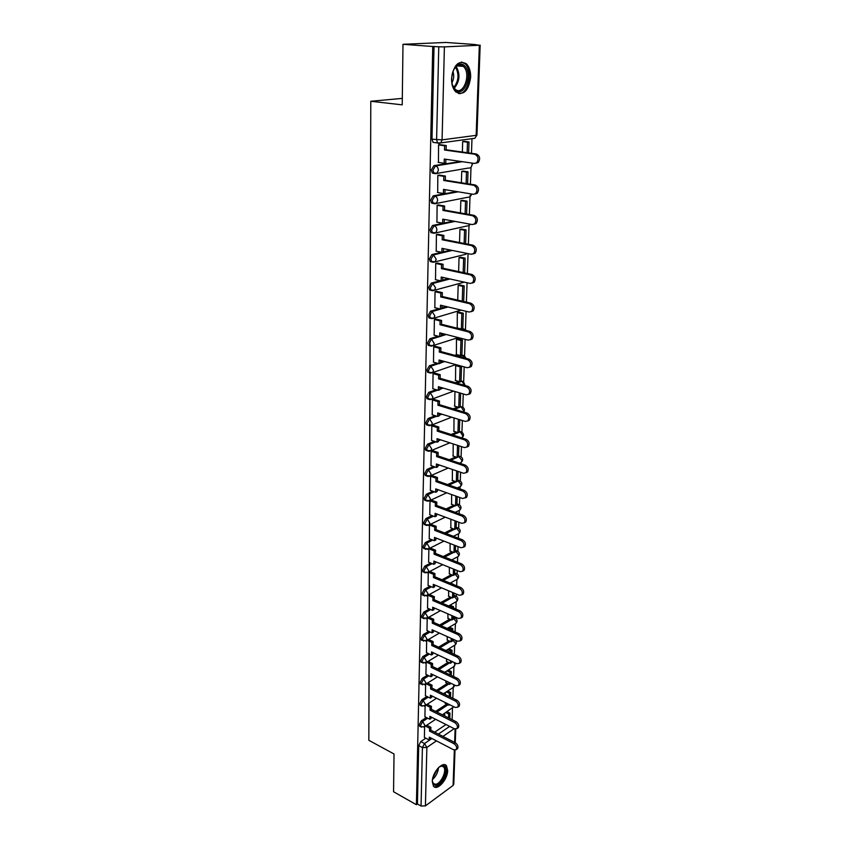 <?xml version="1.0" encoding="UTF-8"?>
<svg xmlns="http://www.w3.org/2000/svg" width="849" height="849" viewBox="0 0 849 849"><rect width="100%" height="100%" fill="white"/><g stroke="black" fill="none" stroke-linecap="round" stroke-linejoin="round"><path stroke-width="1.27" d="M426.368 717.501L421.295 720.843L419.162 724.897L420.17 726.521M426.941 696.477L421.773 699.788L419.618 703.853L420.679 705.53M427.525 675.125L422.261 678.393L420.085 682.469L420.457 683.848L421.603 684.156M428.129 653.422L422.749 656.659L420.563 660.745L420.955 662.178L422.112 662.496M428.745 631.38L423.248 634.574L421.051 638.671L421.454 640.157L422.632 640.486M429.382 608.977L423.757 612.129L421.539 616.247L421.964 617.775L423.163 618.114M430.029 586.203L424.277 589.312L422.038 593.44L422.484 595.032L423.704 595.382M430.698 563.057L424.797 566.124L422.547 570.263L423.014 571.908L424.256 572.268M431.398 539.529L425.338 542.543L423.067 546.692L423.555 548.412L424.818 548.772M432.109 515.598L425.88 518.569L423.587 522.729L424.097 524.512L425.391 524.884M432.852 491.274L426.431 494.192L424.129 498.363L424.659 500.21L425.986 500.592M433.616 466.526L426.994 469.391L424.67 473.572L425.232 475.493L426.58 475.886M434.423 441.353L427.567 444.154L425.222 448.357L425.805 450.352L427.196 450.745M435.261 415.745L428.151 418.493L425.784 422.696L426.4 424.787L427.822 425.179M436.142 389.691L428.745 392.376L426.357 396.589L427.005 398.754L428.458 399.157M437.076 363.181L429.35 365.792L426.941 370.026L427.62 372.276L429.106 372.679M438.073 336.193L429.955 338.74L427.525 342.975L428.246 345.331L429.764 345.734L429.053 343.378L431.483 339.133L439.591 336.586M439.145 308.718L430.581 311.19L428.129 315.446L428.894 317.887L430.57 318.333M440.313 280.754L431.218 283.142L428.745 287.408L429.541 289.955L431.059 290.39M441.597 252.28L431.865 254.583L429.371 258.849L430.21 261.513L431.706 261.959M453.387 221.101L432.523 225.494L430.008 229.771L430.899 232.552L432.353 232.997M456.666 191.556L433.202 195.854L430.655 200.141L431.589 203.038L433.022 203.505M460.816 161.459L433.881 165.661L431.324 169.959L432.3 172.984L433.712 173.461M470.654 77.217C470.728 71.22 469.285 66.731 466.303 63.749C458.545 59.897 453.621 64.874 451.562 78.681C451.519 84.603 452.952 89.028 455.849 91.947C463.639 95.841 468.574 90.928 470.654 77.217M447.656 770.499L446.5 765.851C442.987 760.566 432.205 772.399 432.29 781.579L433.436 786.132C437.023 791.427 447.71 779.562 447.656 770.499M452.114 719.687L452.506 708.098M452.846 698.271L453.207 687.488M453.589 676.515L453.928 666.561M454.342 654.399L454.65 645.314M455.106 631.932L455.393 623.728M455.584 618.231L455.616 617.234M455.892 609.083L456.136 601.803M456.327 596.274L456.401 594.088M456.688 585.852L456.9 579.517M457.091 573.956L457.208 570.539M457.494 562.229L457.675 556.88M457.866 551.288L458.025 546.597M458.311 538.213L458.46 533.883M458.662 528.258L458.863 522.241M459.15 513.772L459.267 510.504M459.458 504.837L459.712 497.472M459.999 488.918L460.073 486.732M460.275 481.033L460.572 472.267M460.869 463.639L460.901 462.578M461.103 456.836L461.453 446.616M461.941 432.226L462.344 420.51M462.801 407.212L463.246 393.947M463.671 381.753L464.18 366.895M464.552 355.869L465.114 339.356M465.454 329.518L466.08 311.307M466.388 302.148L467.056 282.738M467.375 273.484L468.054 253.639M468.372 244.289L469.051 224.2M469.391 214.532L470.038 195.546M470.42 184.212L470.993 167.624M471.482 153.308L471.98 138.663M475.196 44.668L479.345 45.241L444.398 46.897L442.074 139.873L476.151 135.341L479.345 45.241M402.988 44.297L432.746 46.493L416.413 804.725L393.554 791.735L394.021 753.986L368.837 740.307L370.79 101.264L402.224 104.852L402.988 44.297L445.81 42.45L475.207 44.53M455 750.208L453.78 784.232L453.101 785.431L425.413 805.892L421.051 806.041L417.421 803.992L418.706 745.613L420.828 741.58L425.805 738.206M434.709 732.167L446.001 724.526M417.421 803.992L416.413 804.725M435.505 142.685L433.032 142.345L437.628 142.972L436.598 139.809L438.763 46.791L444.398 46.897M438.763 46.791L432.746 46.493M440.398 144.744L438.562 144.829L438.455 162.424M463.501 171.137L461.75 171.339L461.389 182.779M439.655 175.159L437.829 175.297L437.691 192.553M462.567 200.375L460.837 200.619L460.445 212.94M438.922 205.023L437.108 205.193L436.938 222.13M461.654 229.081L459.935 229.368L459.521 242.549M438.201 234.335L436.407 234.536L436.216 251.166M460.752 257.268L459.044 257.608L458.609 271.595M437.5 263.105L435.717 263.349L435.516 279.682M459.871 284.967L458.173 285.338L457.717 300.122M436.8 291.356L435.038 291.632L434.826 307.678M459.001 312.177L457.324 312.591L457.208 327.979M436.121 319.107L434.37 319.415L434.147 335.175M458.152 338.91L456.486 339.367L456.369 354.479M435.452 346.36L433.722 346.7L433.489 362.183M457.314 365.197L455.658 365.686L455.531 380.532M434.794 373.146L433.075 373.507L432.841 388.715M454.937 391.516L454.724 406.14M434.147 399.454L432.438 399.847L432.205 414.79M433.51 425.307L431.823 425.742L431.579 440.419M454.013 417.941L453.918 431.313M432.894 450.723L431.218 451.18L430.974 465.613M453.196 443.931L453.133 456.072M432.279 475.705L430.613 476.183L430.369 490.372M452.4 469.465L452.358 480.417M431.674 500.263L430.019 500.772L429.774 514.727M451.615 494.564L451.604 504.359M431.08 524.417L429.445 524.947L429.201 538.669M450.84 519.238L450.861 527.908M428.872 548.719L428.628 562.218M450.076 543.498L450.129 551.086M428.31 572.247L428.076 585.375M449.333 567.344L449.408 573.882M427.758 595.382L427.525 608.16M448.59 590.798L448.697 596.316M427.206 618.146L426.983 630.584M447.869 613.869L447.996 618.401M426.676 640.549L426.453 652.648M447.158 636.559L447.306 640.135M426.145 662.591L425.922 674.35M446.457 658.877L446.638 661.53M425.625 684.283L425.413 695.724M445.767 680.845L445.969 682.607M425.116 705.625L424.903 716.758M445.088 702.463L445.311 703.343M435.611 711.42L446.776 704.065M436.556 690.333L447.497 683.328M437.532 668.916L448.23 662.273M438.562 647.161L448.983 640.889M439.644 625.044L449.758 619.165M440.78 602.578L450.543 597.102M441.979 579.75L451.35 574.677M443.252 556.541L452.188 551.892M444.611 532.939L453.037 528.736M446.054 508.954L453.918 505.197M447.614 484.556L454.831 481.277M449.301 459.744L455.764 456.953M438.466 439.697L439.241 439.379M451.137 434.508L456.741 432.215M439.145 414.248L440.44 413.75M453.154 408.836L457.76 407.053M439.824 388.354L441.735 387.664M455.382 382.719L458.821 381.466M440.514 362.014L443.157 361.122M457.866 356.145L459.935 355.444M441.225 335.196L444.717 334.103M441.947 307.911L446.457 306.606M442.679 280.128L448.421 278.621M443.422 251.845L450.702 250.115M402.309 98.388L370.79 101.264M464.456 141.369L462.684 141.518L462.355 152.045M424.606 726.648L424.404 737.473M454.724 617.849L453.164 617.287M455.425 595.871L453.897 595.319M456.125 573.553L454.639 573.001M456.836 550.863L455.393 550.322M457.558 527.813L456.157 527.282M458.29 504.38L456.942 503.86M459.033 480.566L457.738 480.056M459.787 456.359L458.545 455.86M460.551 431.738L459.362 431.25M461.325 406.703L460.19 406.225M462.111 381.243L461.039 380.776M462.907 355.338L461.909 354.882M463.607 328.966L462.779 328.552L463.289 313.217L458.842 312.135M434.03 46.44L431.992 139.194L433.032 142.345M446.733 650.058L446.712 650.896M446.065 671.442L446.012 672.928M445.407 692.497L445.332 694.609M444.749 713.234L444.664 715.951M438.137 162.382L444.165 163.273L444.271 159.06L474.421 163.443L476.692 162.732C478.985 158.975 478.337 156.142 474.75 154.231L476.331 153.987C479.918 155.898 480.566 158.731 478.274 162.488L476.013 163.188M444.165 163.273L445.757 163.019L445.852 159.283M474.75 154.231L444.515 150.008L444.621 145.763L446.224 145.54L439.803 144.659M438.551 144.924L444.621 145.763M468.637 152.916L468.998 141.974L464.095 141.327M467.12 152.703L467.47 142.186L468.998 141.974M462.684 141.55L467.47 142.186M476.331 153.987L446.107 149.774L446.224 145.54M446.107 149.774L444.515 150.008M464.467 65.617C473.477 73.258 464.201 98.526 455.488 90.058C453.398 88.094 452.135 85.08 451.721 81.026C451.445 73.576 453.43 68.207 457.696 64.938C460.105 63.526 462.365 63.76 464.467 65.617M452.453 84.889L455.064 89.071C463.14 96.935 471.736 73.513 463.374 66.455L463.331 66.413C461.4 64.736 459.32 64.545 457.102 65.84L453.833 69.469M452.963 71.475C454.215 75.402 453.875 79.169 451.955 82.778M458.545 93.539C468.128 95.056 473.551 70.796 465.135 63.802L461.4 61.998M439.007 767.146L442.626 765.671C449.949 765.48 442.594 785.834 435.537 785.304C433.616 785.187 432.566 783.754 432.396 780.995L432.396 780.189M432.406 781.303L433.223 783.277L435.208 784.253C440.408 784.752 447.264 770.786 443.687 767.05L441.777 766.085L439.899 766.52M435.006 786.758C441.469 787.341 449.949 770.043 445.513 765.405L444.802 764.747M437.415 192.511L443.39 193.508L443.496 189.38L473.339 194.304L475.642 193.593C477.838 189.943 477.18 187.162 473.657 185.262L475.217 184.976C478.74 186.876 479.409 189.645 477.212 193.296L475.037 194.018M443.39 193.508L444.961 193.222L445.056 189.635M473.657 185.262L443.719 180.497L443.825 176.327L445.417 176.061L439.113 175.085M437.829 175.393L443.825 176.327M467.608 183.766L468.001 171.827L463.204 171.095M466.112 183.533L466.483 172.071L468.001 171.827M461.75 171.36L466.483 172.071M475.217 184.976L445.301 180.221L445.417 176.061M445.301 180.221L443.719 180.497M436.704 222.088L442.616 223.191L442.722 219.138L472.267 224.571L474.612 223.871C476.714 220.315 476.034 217.599 472.585 215.71L474.135 215.381C477.584 217.27 478.263 219.987 476.172 223.542L474.071 224.274M442.616 223.191L444.186 222.863L444.271 219.424M472.585 215.71L442.945 210.425L443.051 206.328L444.621 206.02L438.424 204.938M437.108 205.288L443.051 206.328M466.6 214.044L467.024 201.128L462.312 200.332M465.114 213.778L465.528 201.425L467.024 201.128M460.837 200.629L465.528 201.425M474.135 215.381L444.515 210.106L444.621 206.02M444.515 210.106L442.945 210.425M436.004 251.124L441.862 252.333L441.968 248.343L471.227 254.275L473.604 253.586C475.61 250.126 474.92 247.462 471.524 245.573L473.073 245.212C476.459 247.091 477.149 249.755 475.143 253.214L473.126 253.947M441.862 252.333L443.411 251.962L443.507 248.661M471.524 245.573L442.191 239.789L442.297 235.778L443.847 235.428L437.744 234.239M436.407 234.632L442.297 235.778M465.613 243.737L466.069 229.909L461.432 229.039M464.148 243.451L464.573 230.238L466.069 229.909M459.935 229.368L464.573 230.238M473.073 245.212L443.751 239.439L443.847 235.428M443.751 239.439L442.191 239.789M435.325 279.639L441.13 280.934L441.225 277.029L470.197 283.439L472.606 282.749C474.517 279.385 473.816 276.763 470.495 274.896L472.023 274.492C475.344 276.36 476.045 278.971 474.135 282.335L472.193 283.078M441.13 280.934L442.669 280.531L442.743 277.358M470.495 274.896L441.448 268.624L441.544 264.676L443.093 264.294L437.065 263.01M435.717 263.434L441.544 264.676M464.636 272.9L465.125 258.17L460.561 257.236M463.183 272.582L463.65 258.542L465.125 258.17M459.076 257.597L463.65 258.542M472.023 274.492L442.987 268.231L443.093 264.294M442.987 268.231L441.448 268.624M434.656 307.635L440.398 309.025L440.504 305.184L469.189 312.05L471.619 311.381C473.455 308.102 472.744 305.534 469.486 303.666L471.004 303.22C474.262 305.088 474.973 307.656 473.137 310.925L471.269 311.668M440.398 309.025L441.926 308.58L442 305.544M469.486 303.666L440.716 296.938L440.811 293.064L442.34 292.64L436.397 291.26M435.038 291.727L440.811 293.064M463.681 301.512L464.201 285.933L459.691 284.924M462.249 301.183L462.737 286.336L464.201 285.933M458.227 285.328L462.737 286.336M471.004 303.22L442.244 296.503L442.34 292.64M442.244 296.503L440.716 296.938M433.998 335.132L439.686 336.607L439.782 332.84L468.202 340.141L470.654 339.494C472.405 336.3 471.683 333.774 468.489 331.917L469.996 331.439C473.19 333.296 473.912 335.811 472.161 339.006L470.367 339.749M439.686 336.607L441.204 336.13L441.278 333.222M468.489 331.917L439.994 324.732L440.09 320.933L441.607 320.476L435.728 319.012M434.37 319.5L440.09 320.933M456.847 327.884L461.336 329.019L461.835 313.652L463.289 313.217M461.336 329.019L462.779 328.563M457.388 312.57L461.835 313.652M469.996 331.439L441.512 324.276L441.607 320.476M441.512 324.276L439.994 324.732M433.351 362.141L438.986 363.701L439.082 359.997L467.226 367.734L469.699 367.097C471.386 363.988 470.654 361.504 467.512 359.647L468.998 359.138C472.14 360.984 472.872 363.468 471.195 366.566L469.465 367.309M438.986 363.701L440.482 363.192L440.557 360.401M467.512 359.647L439.283 352.038L439.389 348.302L440.896 347.814L435.081 346.265M431.292 346.116L428.246 345.331L433.308 345.617L434.179 343.367L431.483 339.133L429.955 338.74M433.712 346.795L439.389 348.302M456.009 354.383L460.455 355.582L461.898 355.094L462.397 340.014L458.004 338.878M460.455 355.582L460.954 340.481L462.397 340.014M456.56 339.345L460.954 340.481M468.998 359.138L440.79 351.55L440.896 347.814M440.79 351.55L439.283 352.038M432.714 388.683L438.296 390.328L438.392 386.688L466.271 394.827L468.765 394.201C470.378 391.177 469.635 388.736 466.547 386.889L468.032 386.337C471.11 388.184 471.853 390.625 470.24 393.649L468.574 394.382M438.296 390.328L439.782 389.787L439.856 387.112M466.547 386.889L438.593 378.866L438.689 375.194L440.185 374.674L434.433 373.04M433.075 373.602L438.689 375.194M455.191 380.437L459.606 381.689L461.028 381.18L461.527 366.354L457.176 365.155M459.606 381.689L460.094 366.853L461.527 366.354M455.743 365.654L460.094 366.853M468.032 386.337L440.09 378.336L440.185 374.674M440.09 378.336L438.593 378.866M432.088 414.758L437.617 416.477L437.713 412.901L465.337 421.433L467.841 420.839C469.38 417.888 468.637 415.49 465.613 413.643L467.077 413.06C470.113 414.906 470.855 417.294 469.306 420.244L467.703 420.977M437.617 416.477L439.103 415.904L439.166 413.357M465.613 413.643L437.914 405.217L438.01 401.619L439.485 401.057L433.807 399.348M432.438 399.932L438.01 401.619M454.385 406.045L458.757 407.361L460.179 406.809L460.625 393.183M458.757 407.361L459.235 392.769M467.077 413.06L439.389 404.665L439.485 401.057M439.389 404.665L437.914 405.217M431.472 440.387L436.959 442.18L437.044 438.668L464.414 447.582L466.929 446.998C468.415 444.123 467.661 441.767 464.679 439.92L466.143 439.304C469.115 441.151 469.868 443.507 468.383 446.383L466.833 447.094M436.959 442.18L438.424 441.586L438.487 439.135M464.679 439.92L437.246 431.122L437.331 427.578L438.806 426.994L433.181 425.2M431.823 425.816L437.331 427.578M453.599 431.218L457.929 432.587L459.33 432.014L459.744 419.714M457.929 432.587L458.364 419.289M466.143 439.304L438.71 430.528L438.806 426.994M438.71 430.528L437.246 431.122M430.868 465.581L436.301 467.449L436.397 463.989L463.512 473.264L466.037 472.713C467.459 469.9 466.706 467.576 463.777 465.74L465.22 465.103C468.149 466.929 468.903 469.253 467.481 472.055L465.984 472.766M436.301 467.449L437.755 466.823L437.819 464.477M463.777 465.74L436.588 456.571L436.673 453.09L438.137 452.475L432.566 450.617M431.207 451.254L436.673 453.09M452.825 455.966L457.112 457.399L458.513 456.794L458.874 445.778M457.112 457.399L457.515 445.332M465.22 465.103L438.042 455.955L438.137 452.475M438.042 455.955L436.588 456.571M462.885 491.115L464.318 490.446C467.194 492.271 467.948 494.553 466.589 497.291L465.135 497.992C466.515 495.232 465.761 492.951 462.885 491.115L435.94 481.585L436.025 478.167L437.479 477.52L431.961 475.589M430.273 490.34L435.664 492.282L435.749 488.886L462.62 498.512L466.589 497.291M435.664 492.282L437.108 491.624L437.161 489.395M430.613 476.268L436.025 478.167M452.061 480.311L456.316 481.797L457.696 481.16L458.025 471.397M456.316 481.797L456.666 470.93M464.318 490.446L437.384 480.948L437.479 477.52M437.384 480.948L435.94 481.585M429.69 514.685L435.028 516.701L435.123 513.358L461.75 523.324L464.286 522.814C465.602 520.129 464.838 517.879 462.005 516.054L463.427 515.354C466.26 517.179 467.014 519.429 465.708 522.103L464.307 522.793M435.028 516.701L436.46 516.012L436.513 513.878M462.005 516.054L435.304 506.184L435.388 502.82L436.821 502.152L431.366 500.146M430.019 500.846L435.388 502.82M451.307 504.253L455.52 505.792L456.9 505.134L457.187 496.559M455.52 505.792L455.839 496.081M463.427 515.354L436.736 505.516L436.821 502.152M436.736 505.516L435.304 506.184M429.116 538.637L434.412 540.707L434.497 537.428L460.89 547.711L463.437 547.223C464.69 544.612 463.925 542.394 461.134 540.558L462.546 539.837C465.337 541.662 466.101 543.88 464.838 546.491L463.48 547.17M434.412 540.707L435.834 539.996L435.887 537.969M461.134 540.558L434.677 530.37L434.762 527.059L436.184 526.369L430.783 524.3M429.445 525.022L434.762 527.059M450.575 527.802L454.746 529.383L456.115 528.704L456.359 521.307M454.746 529.383L455.032 520.808M462.546 539.837L436.099 529.67L436.184 526.369M436.099 529.67L434.677 530.37M428.554 562.187L433.797 564.32L433.881 561.093L460.041 571.685L462.588 571.228C463.798 568.671 463.034 566.485 460.285 564.659L461.686 563.906C464.435 565.731 465.199 567.917 463.989 570.464L462.663 571.133M433.797 564.32L435.208 563.587L435.261 561.645M460.285 564.659L434.062 554.153L434.147 550.895L435.558 550.173L430.21 548.051M428.872 548.794L434.147 550.895M449.843 550.969L453.992 552.603L455.34 551.903L455.552 545.631M453.992 552.603L454.236 545.111M461.686 563.906L435.473 553.431L435.558 550.173M435.473 553.431L434.062 554.153M427.992 585.343L433.202 587.54L433.287 584.367L459.213 595.266L461.76 594.831C462.928 592.337 462.153 590.172 459.458 588.346L460.848 587.572C463.543 589.397 464.318 591.551 463.151 594.045L462.026 594.671M433.202 587.54L434.592 586.786L434.646 584.94M459.458 588.346L433.457 577.543L433.542 574.338L434.943 573.595L429.796 571.473M428.384 572.205L433.542 574.338M449.132 573.765L453.239 575.452L454.576 574.72L454.756 569.541M453.239 575.452L453.451 569.01M460.848 587.572L434.858 576.789L434.943 573.595M434.858 576.789L433.457 577.543M427.45 608.128L432.608 610.389L432.693 607.258L458.396 618.443L460.943 618.04C462.068 615.599 461.294 613.466 458.64 611.651L460.02 610.856C462.673 612.67 463.437 614.793 462.323 617.234L461.272 617.849M432.608 610.389L433.998 609.603L434.041 607.852M458.64 611.651L432.863 600.551L432.948 597.399L434.338 596.635L429.371 594.502M427.97 595.266L432.948 597.399M454.247 584.834L450.575 582.881M448.421 596.2L452.496 597.929L453.833 597.176L453.971 593.058M452.496 597.929L452.676 592.517M460.02 610.856L434.253 599.776L434.338 596.635M434.253 599.776L432.863 600.551M426.909 630.552L432.024 632.866L432.109 629.788L457.59 641.25L460.137 640.868C461.219 638.48 460.445 636.379 457.823 634.564L459.203 633.747C461.814 635.561 462.588 637.652 461.506 640.04L460.529 640.634M432.024 632.866L433.404 632.059L433.446 630.393M457.823 634.564L432.279 623.187L432.364 620.088L433.743 619.292L428.936 617.17M427.556 617.955L432.364 620.088M453.472 608.033L453.515 606.717L449.991 605.199M447.731 618.284L451.774 620.057L453.09 619.282L453.196 616.183M455.754 601.93L448.654 605.963L452.188 607.47L453.515 606.717M451.774 620.057L451.912 615.631M459.203 633.747L433.659 622.391L433.743 619.292M433.659 622.391L432.279 623.187M426.378 652.616L431.462 654.982L431.536 651.947L456.804 663.685L459.351 663.324C460.381 661 459.617 658.92 457.038 657.105L458.396 656.266C460.975 658.071 461.739 660.151 460.699 662.475L459.787 663.048M431.462 654.982L432.82 654.154L432.863 652.573M457.038 657.105L431.706 645.452L431.78 642.406L433.149 641.589L428.512 639.467M427.132 640.273L431.78 642.406M452.708 630.86L452.782 628.663L449.408 627.167M447.052 640.019L451.052 641.833L452.368 641.037L452.443 638.936M451.435 630.298L452.782 628.663M451.052 641.833L451.169 638.363M448.081 627.952L451.466 629.449M458.396 656.266L433.075 644.635L433.149 641.589M433.075 644.635L431.706 645.452M425.858 674.329L430.899 676.738L430.974 673.766L456.03 685.748L458.566 685.419C459.564 683.137 458.8 681.1 456.253 679.285L457.6 678.415C460.147 680.229 460.911 682.267 459.914 684.549L459.054 685.101M430.899 676.738L432.247 675.9L432.29 674.393M456.253 679.285L431.133 667.367L431.218 664.364L432.576 663.536L428.076 661.413M426.718 662.241L431.218 664.364M451.965 653.306L452.061 650.281L448.813 648.795M446.372 661.413L450.352 663.271L451.657 662.453L451.689 661.307M450.702 652.732L450.755 651.077L452.061 650.281M450.352 663.271L450.437 660.724M447.508 649.591L450.755 651.077M457.6 678.415L432.491 666.529L432.576 663.536M432.491 666.529L431.133 667.367M425.349 695.692L430.337 698.165L430.422 695.225L455.266 707.472L457.802 707.164C458.768 704.935 457.993 702.908 455.488 701.104L456.826 700.213C459.33 702.017 460.105 704.044 459.129 706.272L458.333 706.803M430.337 698.165L431.685 697.294L431.727 695.872M455.488 701.104L430.581 688.932L430.655 685.981L432.003 685.132L427.641 683.01M426.294 683.859L430.655 685.981M451.222 675.401L451.35 671.548L448.23 670.084M445.714 682.479L449.662 684.368L450.957 683.328M449.97 674.806L450.055 672.376L451.35 671.548M449.662 684.368L449.715 682.734M446.935 670.901L450.055 672.376M456.826 700.213L431.929 688.083L432.003 685.132M431.929 688.083L430.581 688.932M424.85 716.726L429.796 719.252L429.87 716.365L454.512 728.835L457.038 728.559C457.972 726.373 457.197 724.377 454.724 722.573L456.062 721.661C458.524 723.475 459.298 725.46 458.364 727.646L457.622 728.166M429.796 719.252L431.133 718.36L431.165 717.012M454.724 722.573L430.029 710.167L430.103 707.259L431.451 706.389L427.217 704.267M425.869 705.137L430.103 707.259M450.501 697.135L450.66 692.497L447.656 691.044M449.259 696.53L449.365 693.336L450.66 692.497M445.067 703.227L448.972 705.158L449.004 704.383M448.972 705.158L449.652 704.702M446.362 691.882L449.365 693.336M456.062 721.661L431.366 709.286L431.451 706.389M431.366 709.286L430.029 710.167M424.351 737.441L429.254 739.999L429.329 737.165L453.769 749.869L456.295 749.625C457.187 747.481 456.422 745.507 453.982 743.703L455.308 742.779C457.738 744.584 458.513 746.547 457.611 748.691L456.911 749.179M429.254 739.999L430.581 739.097L430.623 737.834M453.982 743.703L429.488 731.063L429.562 728.198L430.899 727.306L426.782 725.195M425.445 726.086L429.562 728.198M449.79 718.519L449.97 713.128L447.073 711.685M448.559 717.904L448.686 713.977L449.97 713.128M445.789 712.534L448.686 713.977M455.308 742.779L430.825 730.172L430.899 727.306M430.825 730.172L429.488 731.063M421.529 727.211L420.488 725.577L422.622 721.523L427.694 718.18M421.295 720.843L422.622 721.523L424.967 725.439L423.842 727.115M422.059 706.209L420.955 704.521L423.11 700.457L428.278 697.146M421.773 699.788L423.11 700.457L425.476 704.394L424.288 706.124M422.59 684.867L421.433 683.127L423.598 679.051L428.872 675.772M422.261 678.393L423.598 679.051L425.996 683.01L424.723 684.793M423.142 663.186L421.921 661.392L424.107 657.296L429.488 654.059M422.749 656.659L424.107 657.296L426.516 661.275L425.169 663.133M423.693 641.165L422.42 639.308L424.617 635.201L430.114 631.996M423.248 634.574L424.617 635.201L427.047 639.191L425.614 641.112M424.267 618.772L423.343 618.39L422.919 616.852L425.137 612.745L430.761 609.582M423.757 612.129L425.137 612.745L427.588 616.756L426.071 618.73M424.85 596.019L423.874 595.627L423.428 594.035L425.667 589.906L431.419 586.797M424.277 589.312L425.667 589.906L428.14 593.939L426.527 595.987M425.445 572.895L424.415 572.491L423.948 570.846L426.209 566.697L432.109 563.63M424.797 566.124L426.209 566.697L428.692 570.751L428.151 572.332L426.983 572.873M426.049 549.377L424.967 548.974L424.479 547.255L426.75 543.105L432.81 540.081M425.338 542.543L426.75 543.105L429.265 547.181L428.692 548.815L427.44 549.367M426.665 525.467L425.529 525.064L425.02 523.281L427.312 519.11L433.542 516.139M425.88 518.569L427.312 519.11L429.838 523.207L429.233 524.905L427.907 525.457M427.291 501.154L426.102 500.74L425.561 498.894L427.875 494.712L434.285 491.794M426.431 494.192L427.875 494.712L430.432 498.83L429.796 500.592L428.374 501.154M427.938 476.416L426.686 476.013L426.124 474.082L428.448 469.89L435.07 467.024M426.994 469.391L428.448 469.89L431.027 474.029L430.358 475.864L428.851 476.416M428.586 451.254L427.28 450.851L426.686 448.845L429.042 444.643L435.887 441.83M427.567 444.154L429.042 444.643L431.632 448.803L430.931 450.713L429.329 451.265M429.254 425.657L427.885 425.253L427.259 423.173L429.636 418.96L436.736 416.212M428.151 418.493L429.636 418.96L432.258 423.131L431.515 425.126L429.806 425.667M429.934 399.614L428.501 399.21L427.854 397.045L430.241 392.822L437.638 390.126M428.745 392.376L430.241 392.822L432.884 397.014L432.109 399.083L430.294 399.624M430.634 373.104L429.127 372.711L428.448 370.451L430.857 366.216L438.583 363.595M429.35 365.792L430.857 366.216L433.521 370.429L432.703 372.584L430.793 373.104M432.067 318.651L430.422 318.269L429.668 315.828L432.12 311.572L447.985 306.977M430.581 311.19L432.12 311.572L434.837 315.817L433.935 318.163L431.77 318.64M432.141 290.634L431.09 290.316L430.294 287.758L432.778 283.492L449.97 278.96M431.218 283.142L432.778 283.492L435.516 287.769L434.561 290.209L432.608 290.74M466.09 254.201L433.266 262.288L431.78 261.842L430.942 259.189L433.436 254.912L452.262 250.434M431.865 254.583L433.436 254.912L436.206 259.2L435.187 261.747L430.21 261.513M466.865 226.004L433.935 233.305L432.481 232.849L431.589 230.079L434.115 225.792L454.958 221.387M432.523 225.494L434.115 225.792C435.855 226.354 436.789 227.787 436.906 230.111L435.834 232.764L430.899 232.552M467.629 197.297L434.624 203.792L433.192 203.325L432.258 200.417L434.794 196.13L458.248 191.81M433.202 195.854L434.794 196.13C436.556 196.66 437.5 198.104 437.617 200.46L436.492 203.24L431.589 203.038M468.351 168.06L435.314 173.705L433.913 173.228L432.937 170.203L435.495 165.905L462.418 161.692M433.881 165.661L435.495 165.905C437.277 166.404 438.222 167.858 438.349 170.256L437.15 173.154L432.3 172.984M420.828 741.58L424.532 743.533L431.908 738.503M438.413 734.077L449.683 726.394M454.194 728.675L442.934 736.412M436.45 740.859L426.867 747.438L425.413 805.892M453.101 785.431L454.353 750.102M454.629 742.429L455.106 729.068M436.938 712.078L448.092 704.712M437.882 690.98L448.824 683.965M438.88 669.553L449.567 662.899M439.909 647.776L450.331 641.504M452.4 640.263L453.748 639.52M452.421 639.35L455.626 643.595L455.16 644.932C456.645 643.446 456.709 641.886 455.372 640.252M441.002 625.649L451.116 619.77M453.122 618.603L455.52 618.189C457.462 619.802 457.579 621.521 455.892 623.357L456.38 621.967L453.143 617.711M442.149 603.172L451.912 597.685M453.854 596.592L456.253 596.221C458.227 597.855 458.354 599.585 456.624 601.432L457.133 599.988L453.875 595.733M443.369 580.323L452.74 575.24M454.597 574.242L457.006 573.903C459.012 575.548 459.139 577.299 457.367 579.167L457.908 577.67L454.629 573.404M444.653 557.093L453.578 552.444M455.351 551.521L457.76 551.224C459.808 552.89 459.935 554.652 458.131 556.53L458.693 554.981L455.382 550.704M435.866 538.553L436.535 538.224M446.022 533.48L454.448 529.277M456.125 528.439L458.524 528.184C460.625 529.85 460.742 531.644 458.895 533.543L459.489 531.93L456.146 527.643M436.492 514.727L437.49 514.25M447.476 509.474L455.34 505.717M456.9 504.975L459.309 504.752C461.442 506.45 461.569 508.254 459.68 510.175L460.296 508.498L456.932 504.21M437.129 490.489L438.498 489.873M449.057 485.055L456.263 481.776M457.696 481.118L460.094 480.937C462.281 482.657 462.408 484.482 460.466 486.424L461.124 484.683L457.728 480.385M437.787 465.846L439.57 465.082M450.755 460.232L459.436 456.465L460.901 456.73C463.14 458.46 463.257 460.307 461.272 462.281L461.952 460.476L458.534 456.168M438.445 440.79L440.695 439.856M452.602 434.975L460.264 431.823L461.718 432.109C464 433.871 464.127 435.739 462.089 437.723L462.811 435.855L460.264 431.823L459.351 431.536M439.113 415.288L441.915 414.206M454.629 409.282L461.103 406.767L462.546 407.074C464.53 408.39 464.923 410.046 463.724 412.041M460.19 406.491L461.103 406.767L463.671 410.82L463.437 411.956M439.793 389.341L443.231 388.099M456.868 383.143L461.962 381.286L463.395 381.604L465.178 385.52M461.039 381.021L461.962 381.286L464.552 385.34M440.493 362.947L444.664 361.536M459.362 356.538L462.832 355.37L464.244 355.699L466.197 358.384M461.867 355.105L465.294 358.14M441.204 336.077L446.234 334.495M462.196 329.476L463.724 328.988L466.557 330.569M462.429 328.669L465.517 330.314M469.964 167.805L469.126 168.176M472.755 163.199L470.951 167.635L472.171 164.823L471.917 163.072M468.871 197.053L468.149 197.382M467.788 225.802L467.183 226.057M471.938 194.071L470.006 196.841L471.153 193.943M470.442 224.242L469.072 225.526L469.943 224.147M431.324 346.127L458.29 337.594M459.988 462.843L459.351 463.119M459.267 486.976L457.197 487.931M458.545 510.716L455.223 512.329M457.844 534.074L453.398 536.324M457.133 557.061L451.71 559.916M456.444 579.676L450.129 583.125M455.075 623.835L447.253 628.43M454.395 645.399L445.937 650.546M453.727 666.635L454.894 664.884L454.119 662.443M453.069 687.541L454.045 684.803M452.421 708.13L453.451 706.58M473.986 138.398L474.867 138.281L476.958 135.087M438.997 143.46L437.628 142.972L440.801 142.897L438.997 143.46M431.992 139.194L442.074 139.873L440.801 142.897L474.867 138.281L476.958 135.055L480.163 45.135M418.706 745.613L422.409 747.576L424.532 743.533L426.867 747.438L422.409 747.576L421.051 806.041M456.21 66.498C460.402 74.224 459.755 81.472 454.257 88.222M453.737 87.521C458.672 81.143 459.288 74.341 455.563 67.103M438.519 767.613C438.02 772.388 436.015 776.347 432.491 779.509M432.757 778.204L437.638 768.578M429.541 289.955L434.561 290.209L464.371 282.144M428.894 317.887L433.935 318.163L461.113 310.118M427.62 372.276L432.703 372.584L455.817 364.592M427.005 398.754L432.109 399.083L453.61 391.134M426.4 424.787L431.515 425.126L451.636 417.209M425.805 450.352L430.931 450.713L449.832 442.838M425.232 475.493L430.358 475.864L448.187 468.032M424.659 500.21L429.796 500.592L446.67 492.802M424.097 524.512L429.233 524.905L445.258 517.158M423.555 548.412L428.692 548.815L443.942 541.1M423.014 571.908L428.151 572.332L442.7 564.659M422.484 595.032L427.609 595.467L441.544 587.837M421.964 617.775L427.089 618.221L440.44 610.633M421.454 640.157L426.569 640.613L439.389 633.067M420.955 662.178L426.06 662.644L438.392 655.131M420.457 683.848L425.551 684.326L437.437 676.855M419.979 705.179L421.306 705.848L425.062 705.668L436.535 698.239M419.502 726.182L420.828 726.861L424.574 726.67L435.654 719.294M444.696 672.302L454.448 666.178L455.52 663.09M443.507 693.729L453.748 687.106L454.841 685.185M442.382 714.805L453.812 706.761M455.266 742.758L455.754 729.164M478.274 162.488L476.692 162.732M457.038 65.882L463.331 66.413M457.102 65.84L457.696 64.938M441.904 766.095L443.687 767.05M441.459 766.095L442.287 765.681M477.212 193.296L475.642 193.593M476.172 223.542L474.612 223.871M475.143 253.214L473.604 253.586M474.135 282.335L472.606 282.749M473.137 310.925L471.619 311.381M472.161 339.006L470.654 339.494M471.195 366.566L469.699 367.097M470.24 393.649L468.765 394.201M469.306 420.244L467.841 420.839M468.383 446.383L466.929 446.998M467.481 472.055L466.037 472.713M465.708 522.103L464.286 522.814M464.838 546.491L463.437 547.223M463.989 570.464L462.588 571.228M463.151 594.045L461.76 594.831M462.323 617.234L460.943 618.04M461.506 640.04L460.137 640.868M460.699 662.475L459.351 663.324M459.914 684.549L458.566 685.419M459.129 706.272L457.802 707.164M458.364 727.646L457.038 728.559M457.611 748.691L456.295 749.625"/></g></svg>
